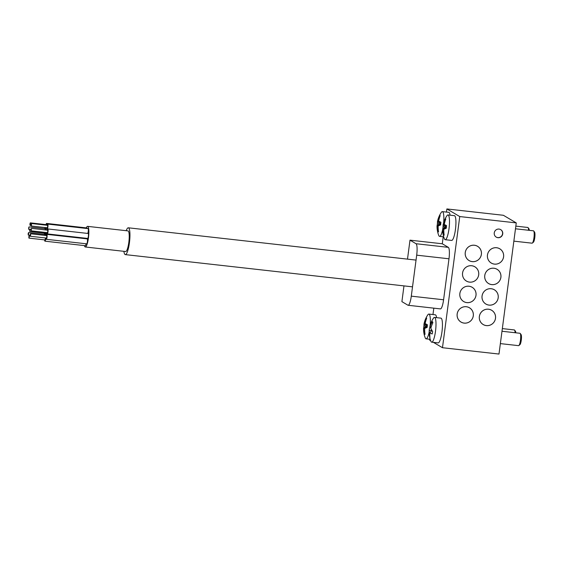 <?xml version="1.0" encoding="UTF-8"?>
<svg xmlns="http://www.w3.org/2000/svg" width="563" height="563" viewBox="0 0 563 563"><rect width="100%" height="100%" fill="white"/><g stroke="black" fill="none" stroke-linecap="round" stroke-linejoin="round"><path stroke-width="0.84" d="M494.251 232.906A4.356 4.244 120.6 0 0 496.27 237.136A4.356 4.244 120.6 0 0 502.731 233.863A4.356 4.244 120.6 0 0 500.711 229.634A4.356 4.244 120.6 0 0 494.251 232.906M496.193 237.086A4.356 4.244 120.6 0 0 502.569 233.765A4.356 4.244 120.6 0 0 500.634 229.584M487.452 255.025A8.304 8.086 120.6 0 0 491.295 263.069A8.304 8.086 120.6 0 0 503.596 256.834A8.304 8.086 120.6 0 0 499.754 248.783A8.304 8.086 120.6 0 0 487.452 255.025M465.249 252.527A8.304 8.086 120.6 0 0 469.092 260.578A8.304 8.086 120.6 0 0 481.393 254.342A8.304 8.086 120.6 0 0 477.551 246.291A8.304 8.086 120.6 0 0 465.249 252.527M484.75 275.518A8.304 8.086 120.6 0 0 488.593 283.562A8.304 8.086 120.6 0 0 500.901 277.327A8.304 8.086 120.6 0 0 497.052 269.276A8.304 8.086 120.6 0 0 484.75 275.518M462.554 273.02A8.304 8.086 120.6 0 0 466.396 281.071A8.304 8.086 120.6 0 0 478.698 274.835A8.304 8.086 120.6 0 0 474.855 266.785A8.304 8.086 120.6 0 0 462.554 273.02M482.055 296.011A8.304 8.086 120.6 0 0 485.897 304.062A8.304 8.086 120.6 0 0 498.199 297.82A8.304 8.086 120.6 0 0 494.356 289.769A8.304 8.086 120.6 0 0 482.055 296.011M459.851 293.52A8.304 8.086 120.6 0 0 463.694 301.564A8.304 8.086 120.6 0 0 476.002 295.329A8.304 8.086 120.6 0 0 472.153 287.278A8.304 8.086 120.6 0 0 459.851 293.52M479.352 316.505A8.304 8.086 120.6 0 0 483.202 324.555A8.304 8.086 120.6 0 0 495.503 318.313A8.304 8.086 120.6 0 0 491.661 310.262A8.304 8.086 120.6 0 0 479.352 316.505M457.156 314.013A8.304 8.086 120.6 0 0 460.998 322.064A8.304 8.086 120.6 0 0 473.3 315.822A8.304 8.086 120.6 0 0 469.458 307.771A8.304 8.086 120.6 0 0 457.156 314.013M433.426 342.36L442.476 347.716L498.987 354.057L516.257 222.899L503.385 215.284L446.874 208.943L446.466 212.075M442.476 347.716L459.746 216.558L516.257 222.899M433.813 308.158L432.975 314.548M429.724 339.243L429.611 340.101L430.695 340.742M416.69 255.166A10.38 2.139 -83.6 0 0 416.029 243.723L448.324 247.347A10.38 2.139 96.4 0 1 448.985 258.79L416.69 255.166L411.293 296.152A10.38 2.139 -83.6 0 1 408.126 305.273A10.38 2.139 -83.6 0 1 407.936 305.209L401.905 301.634L403.974 285.891M407.499 259.135L409.998 240.155L442.293 243.779L443.215 236.777M459.746 216.558L446.874 208.943M448.324 247.347L442.293 243.779M448.985 258.79L443.588 299.776A10.38 2.139 96.4 0 1 440.421 308.897L408.126 305.273M416.029 243.723L409.998 240.155M430.857 341.171A12.456 2.569 -83.6 0 0 430.871 341.206A12.456 2.569 -83.6 0 0 431.708 342.17A12.456 2.569 -83.6 0 0 434.946 334.661A12.456 2.569 -83.6 0 0 435.34 318.412A12.456 2.569 -83.6 0 0 434.488 317.419A12.456 2.569 -83.6 0 0 433.461 318.165A24.906 24.906 0 0 0 430.076 325.47A20.528 3.005 50.5 0 0 430.132 326.434A20.528 17.003 65.8 0 1 432.497 321.614A23.28 3.413 50.5 0 0 432.884 322.641A20.528 11.563 116.6 0 0 430.822 328.243A20.528 3.005 50.5 0 0 432.673 331.579A23.28 13.111 116.6 0 0 432.412 332.782A23.28 13.111 116.6 0 0 432.201 333.965A20.528 8.452 147.7 0 1 429.991 332.466A20.528 11.563 116.6 0 0 429.949 337.547A23.28 9.578 147.7 0 1 429.562 336.526A20.528 17.003 65.8 0 1 429.302 330.657A20.528 8.452 147.7 0 1 429.309 329.503A20.528 8.452 147.7 0 1 429.773 327.582A23.28 19.283 65.8 0 1 429.977 326.378A23.28 19.283 65.8 0 1 430.055 326.012M520.212 333.444L521.064 334.563A5.187 1.07 96.4 0 1 521.204 334.837A5.187 1.07 96.4 0 1 521.282 340.129A5.187 1.07 96.4 0 1 519.93 344.64L518.854 345.541A6.228 1.281 -83.6 0 0 520.472 340.129A6.228 1.281 -83.6 0 0 520.381 333.775A6.228 1.281 -83.6 0 0 520.212 333.444A6.228 1.281 -83.6 0 0 519.959 333.275L501.992 331.255M500.366 343.606L518.565 345.654A6.228 1.281 -83.6 0 0 518.854 345.541M434.488 317.419L440.928 318.137A12.456 2.569 96.4 0 1 441.779 319.137A12.456 2.569 96.4 0 1 441.779 333.141A12.456 2.569 96.4 0 1 438.148 342.888L431.708 342.17M431.012 327.56L430.132 326.434M430.822 327.307L429.773 327.582M431.744 330.017L429.302 330.657M432.011 330.474L429.991 332.466M442.659 229.099A24.906 24.906 0 0 0 444.362 238.74A12.456 2.569 -83.6 0 0 445.199 239.697A12.456 2.569 -83.6 0 0 445.319 239.697A12.456 2.569 -83.6 0 0 449.204 227.03A12.456 2.569 -83.6 0 0 447.979 214.946A12.456 2.569 -83.6 0 0 447.852 214.946A12.456 2.569 -83.6 0 0 446.952 215.699A24.906 24.906 0 0 0 443.067 225.165A20.528 3.441 45.5 0 1 443.299 224.743A20.528 18.093 100.8 0 1 445.27 219.035A23.28 3.899 45.5 0 1 445.516 218.979A23.28 3.899 45.5 0 1 445.819 218.979A20.528 12.653 93.8 0 0 444.27 224.63A20.528 3.441 45.5 0 1 446.558 225.622A23.28 14.342 93.8 0 0 446.29 228.219A20.528 1.999 146.7 0 1 443.799 229.225A20.528 12.653 93.8 0 0 444.158 235.186A23.28 2.273 146.7 0 1 443.855 235.243A23.28 2.273 146.7 0 1 443.609 235.25A20.528 18.093 100.8 0 1 442.835 229.331A20.528 1.999 146.7 0 1 442.659 229.099A20.528 1.999 146.7 0 1 442.87 228.606A23.28 20.514 100.8 0 1 443.137 226.002A20.528 3.441 45.5 0 1 443.067 225.165M533.703 230.978L534.547 232.09A5.187 1.07 96.4 0 1 534.85 236.988A5.187 1.07 96.4 0 1 533.421 242.174L532.345 243.075A6.228 1.281 -83.6 0 0 534.062 236.847A6.228 1.281 -83.6 0 0 533.703 230.978A6.228 1.281 -83.6 0 0 533.45 230.809L515.483 228.789M513.857 241.14L532.056 243.181A6.228 1.281 -83.6 0 0 532.345 243.075M447.979 214.946L454.418 215.671A12.456 2.569 96.4 0 1 455.643 227.755A12.456 2.569 96.4 0 1 451.639 240.422L445.199 239.697M446.368 227.269L444.27 224.63M445.664 219.38L445.27 219.035M443.137 226.002L444.791 227.445L446.227 227.283L443.299 224.743M444.791 227.445L442.87 228.606A12.456 2.569 -83.6 0 0 442.87 228.543M443.799 229.225L446.227 227.283L442.835 229.331M444.123 234.94L443.609 235.25M437.036 225.77A20.528 1.999 146.7 0 1 437.24 225.27A23.28 20.514 100.8 0 1 437.507 222.674A20.528 3.441 45.5 0 1 437.437 221.829A20.528 3.441 45.5 0 1 437.676 221.407A20.528 18.093 100.8 0 1 439.64 215.706A23.28 3.899 45.5 0 1 439.893 215.65A23.28 3.899 45.5 0 1 440.189 215.643A20.528 12.653 93.8 0 0 438.64 221.301A20.528 3.441 45.5 0 1 440.928 222.286A23.28 14.342 93.8 0 0 440.66 224.89A20.528 1.999 146.7 0 1 438.169 225.89A20.528 12.653 93.8 0 0 438.528 231.857A23.28 2.273 146.7 0 1 438.225 231.907A23.28 2.273 146.7 0 1 437.979 231.914A20.528 18.093 100.8 0 1 437.205 226.002A20.528 1.999 146.7 0 1 437.036 225.77A24.906 24.906 0 0 0 438.732 235.411A12.456 2.569 -83.6 0 0 439.569 236.369A12.456 2.569 -83.6 0 0 439.689 236.369A12.456 2.569 -83.6 0 0 442.659 229.613M443.672 222.638A12.456 2.569 -83.6 0 0 442.349 211.618A12.456 2.569 -83.6 0 0 442.229 211.618A12.456 2.569 -83.6 0 0 441.322 212.364A24.906 24.906 0 0 0 437.437 221.829M442.349 211.618L448.788 212.335A12.456 2.569 96.4 0 1 450.076 215.186M528.566 230.26A6.228 1.281 -83.6 0 0 528.073 227.642L528.924 228.761A5.187 1.07 96.4 0 1 529.304 230.344M528.073 227.642A6.228 1.281 -83.6 0 0 527.82 227.473L515.828 226.129M440.738 223.933L438.64 221.301M440.034 216.051L439.64 215.706M437.507 222.674L439.161 224.109L440.597 223.947L437.676 221.407M439.161 224.109L437.24 225.27M438.169 225.89L440.597 223.947L437.205 226.002M438.493 231.611L437.979 231.914M423.545 328.236A20.528 1.999 146.7 0 1 423.749 327.736A23.28 20.514 100.8 0 1 424.016 325.14A20.528 3.441 45.5 0 1 423.946 324.302A20.528 3.441 45.5 0 1 424.185 323.88A20.528 18.093 100.8 0 1 426.149 318.172A23.28 3.899 45.5 0 1 426.402 318.116A23.28 3.899 45.5 0 1 426.698 318.109A20.528 12.653 93.8 0 0 425.149 323.767A20.528 3.441 45.5 0 1 427.437 324.76A23.28 14.342 93.8 0 0 427.176 327.356A20.528 1.999 146.7 0 1 424.685 328.363A20.528 12.653 93.8 0 0 425.037 334.323A23.28 2.273 146.7 0 1 424.734 334.373A23.28 2.273 146.7 0 1 424.488 334.387A20.528 18.093 100.8 0 1 423.714 328.468A20.528 1.999 146.7 0 1 423.545 328.236A24.906 24.906 0 0 0 425.241 337.877A12.456 2.569 -83.6 0 0 426.078 338.835A12.456 2.569 -83.6 0 0 426.198 338.835A12.456 2.569 -83.6 0 0 429.168 332.079M430.181 325.104A12.456 2.569 -83.6 0 0 428.858 314.084A12.456 2.569 -83.6 0 0 428.739 314.084A12.456 2.569 -83.6 0 0 427.831 314.83A24.906 24.906 0 0 0 423.946 324.302M428.858 314.084L435.298 314.808A12.456 2.569 96.4 0 1 436.585 317.652M515.075 332.726A6.228 1.281 -83.6 0 0 514.582 330.108L515.434 331.227A5.187 1.07 96.4 0 1 515.814 332.81M514.582 330.108A6.228 1.281 -83.6 0 0 514.329 329.939L502.344 328.595M427.247 326.406L425.149 323.767M426.55 318.517L426.149 318.172M424.016 325.14L425.67 326.582L427.106 326.42L424.185 323.88M425.67 326.582L423.749 327.736M424.685 328.363L427.106 326.42L423.714 328.468M425.002 334.077L424.488 334.387M478.571 272.028A8.283 8.072 120.6 0 0 465.918 267.334A8.283 8.072 120.6 0 0 466.403 281.057A8.283 8.072 120.6 0 0 478.571 272.028M475.819 292.288A8.283 8.072 120.6 0 0 463.124 287.897A8.283 8.072 120.6 0 0 463.708 301.55A8.283 8.072 120.6 0 0 475.819 292.288M498.171 295.568A8.283 8.072 120.6 0 0 485.651 290.149A8.283 8.072 120.6 0 0 485.911 304.041A8.283 8.072 120.6 0 0 498.171 295.568M478.761 247.199A8.283 8.072 120.6 0 0 466.804 248.677A8.283 8.072 120.6 0 0 469.106 260.563A8.283 8.072 120.6 0 0 478.761 247.199M470.239 321.276A8.283 8.072 120.6 0 0 469.443 307.792A8.283 8.072 120.6 0 0 460.217 308.559A8.283 8.072 120.6 0 0 461.013 322.043A8.283 8.072 120.6 0 0 470.239 321.276M500.303 273.034A8.283 8.072 120.6 0 0 487.509 270.324A8.283 8.072 120.6 0 0 488.607 283.548A8.283 8.072 120.6 0 0 500.303 273.034M480.323 321.564A8.283 8.072 120.6 0 0 493.061 323.211A8.283 8.072 120.6 0 0 491.647 310.283A8.283 8.072 120.6 0 0 480.323 321.564M503.639 256.172A8.283 8.072 120.6 0 0 499.74 248.804A8.283 8.072 120.6 0 0 487.41 255.686A8.283 8.072 120.6 0 0 491.302 263.055A8.283 8.072 120.6 0 0 503.639 256.172M29.691 230.19L29.797 231.569L30.177 230.471L30.071 229.092L29.691 230.19M29.797 231.569L45.941 233.378L46.286 232.54M45.497 233.328A2.491 0.514 -83.6 0 0 45.807 234.616A2.491 0.514 -83.6 0 0 46.546 232.568M86.484 238.803A2.491 0.514 -83.6 0 0 86.653 238.325M30.163 234.87L30.261 236.256L30.641 235.158L30.543 233.779L30.163 234.87M30.261 236.256L46.412 238.065L46.792 236.974L46.687 235.587L30.543 233.779M31.141 229.472L31.246 230.851L31.521 228.374L31.141 229.472M31.246 230.851L47.391 232.667L47.771 231.569L47.665 230.19L31.521 228.374M31.028 224.609L31.134 225.988L31.514 224.897L31.408 223.518L31.028 224.609M31.134 225.988L47.278 227.804L47.658 226.706L47.559 225.327L31.408 223.518M29.916 223.947L30.015 225.327L30.395 224.236L30.296 222.857L29.916 223.947M28.629 227.987L28.734 229.366L29.016 226.889L28.629 227.987M28.15 233.68L28.256 235.06L28.636 233.969L28.53 232.589L28.15 233.68M45.969 238.015A2.491 0.514 -83.6 0 0 46.272 239.303A2.491 0.514 -83.6 0 0 47.032 237.114A2.491 0.514 -83.6 0 0 46.828 234.356A2.491 0.514 -83.6 0 0 46.243 235.538M46.272 239.303L86.639 243.835A2.491 0.514 -83.6 0 0 87.399 241.647A2.491 0.514 -83.6 0 0 87.195 238.881L46.828 234.356M46.947 232.618A2.491 0.514 -83.6 0 0 47.25 233.898A2.491 0.514 -83.6 0 0 48.01 231.71A2.491 0.514 -83.6 0 0 47.806 228.951A2.491 0.514 -83.6 0 0 47.229 230.14M47.25 233.898L87.617 238.43A2.491 0.514 -83.6 0 0 88.377 236.242A2.491 0.514 -83.6 0 0 88.173 233.483L47.806 228.951M46.835 227.755A2.491 0.514 -83.6 0 0 47.137 229.042A2.491 0.514 -83.6 0 0 47.897 226.854A2.491 0.514 -83.6 0 0 47.693 224.088A2.491 0.514 -83.6 0 0 47.116 225.277M87.701 233.427A2.491 0.514 -83.6 0 0 88.264 231.379A2.491 0.514 -83.6 0 0 88.06 228.62L47.693 224.088M45.744 227.628A2.491 0.514 -83.6 0 0 46.025 228.381A2.491 0.514 -83.6 0 0 46.462 227.712M28.833 236.749L28.931 238.128L29.311 237.03L29.213 235.651L28.833 236.749M28.931 238.128L45.082 239.937L45.504 237.966M44.639 239.887A2.491 0.514 -83.6 0 0 44.941 241.175A2.491 0.514 -83.6 0 0 45.702 238.986A2.491 0.514 -83.6 0 0 45.786 237.994M44.941 241.175L85.309 245.707A2.491 0.514 -83.6 0 0 86.033 243.765M84.408 245.609A10.38 2.139 -83.6 0 0 85.287 246.988A10.38 2.139 -83.6 0 0 88.454 237.86A10.38 2.139 -83.6 0 0 87.603 226.361A10.38 2.139 -83.6 0 0 86.266 227.881M85.287 246.988L125.655 251.52A10.38 2.139 -83.6 0 0 128.821 242.393A10.38 2.139 -83.6 0 0 127.97 230.893L87.603 226.361M126.203 230.696A13.491 2.78 96.4 0 1 128.315 227.797A13.491 2.78 96.4 0 1 129.427 242.752A13.491 2.78 96.4 0 1 125.31 254.61A13.491 2.78 96.4 0 1 123.888 251.316M46.588 230.07A2.491 0.514 -83.6 0 0 46.356 229.669A2.491 0.514 -83.6 0 0 46.046 230.007M87.202 228.522A2.491 0.514 -83.6 0 0 86.941 227.959L46.581 223.427A2.491 0.514 -83.6 0 0 45.997 224.616M46.87 225.249A2.491 0.514 -83.6 0 0 46.581 223.427M46.588 225.221L46.44 224.665L30.296 222.857M45.533 229.95A2.491 0.514 -83.6 0 0 45.434 227.593M45.131 227.565A2.491 0.514 -83.6 0 0 44.716 228.655M45.279 229.922L45.16 228.705L29.016 226.889M45.075 235.411A2.491 0.514 -83.6 0 0 44.941 233.265M44.667 233.237A2.491 0.514 -83.6 0 0 44.238 234.349M44.815 235.383L44.674 234.398L28.53 232.589M411.293 296.152L443.588 299.776M429.309 329.503A24.906 24.906 0 0 0 430.871 341.206M439.569 236.369L443.707 236.833M426.078 338.835L430.216 339.299M474.349 266.51L474.841 266.806M465.911 280.761L466.403 281.057M471.653 287.003L472.146 287.299M463.215 301.261L463.708 301.55M493.857 289.495L494.342 289.79M485.419 303.753L485.911 304.041M477.051 246.017L477.544 246.312M468.613 260.268L469.106 260.563M468.958 307.497L469.443 307.792M460.52 321.755L461.013 322.043M496.552 269.001L497.045 269.297M488.114 283.259L488.607 283.548M482.716 324.246L483.209 324.534M491.154 309.988L491.647 310.283M499.247 248.508L499.74 248.804M490.809 262.766L491.302 263.055M45.807 234.616L46.518 234.701M30.015 225.327L30.986 225.439M28.734 229.366L29.839 229.493M28.256 235.06L30.12 235.271M47.137 229.042L47.609 229.092M46.025 228.381L46.884 228.472M125.31 254.61L412.517 286.849M128.315 227.797L416.043 260.092M29.213 235.651L30.113 235.756M46.356 229.669L47.32 229.774M30.071 229.092L31.183 229.218"/></g></svg>
